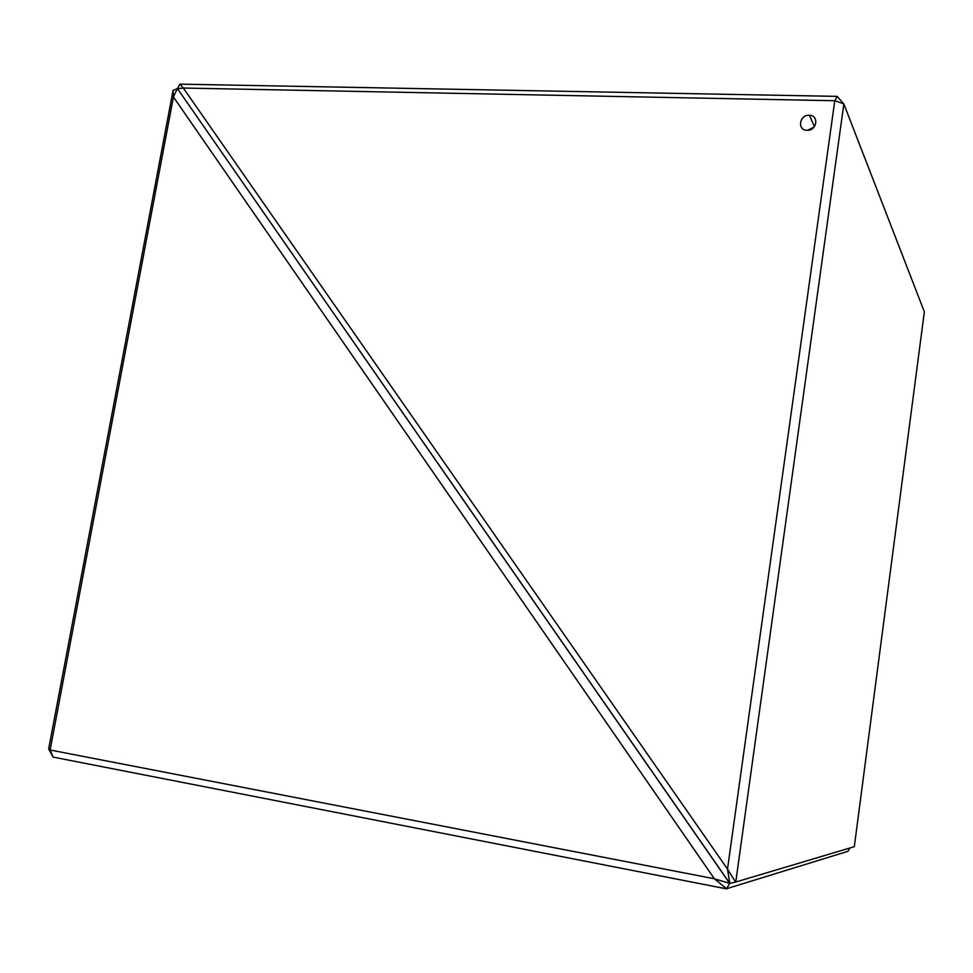 <?xml version="1.0" encoding="UTF-8"?>
<svg xmlns="http://www.w3.org/2000/svg" width="973" height="973" viewBox="0 0 973 973"><rect width="100%" height="100%" fill="white"/><g stroke="black" fill="none" stroke-linecap="round" stroke-linejoin="round"><path stroke-width="1.46" d="M809.208 115.264L809.39 115.276C819.315 115.349 816.931 130.917 807.079 130.285L807.067 130.285C797.033 130.358 799.283 114.68 809.208 115.264M735.758 882.025L854.318 846.668L924.35 311.81L843.859 103.977L735.758 882.025L729.786 883.35L727.5 869.084L834.785 100.73L837.108 96.376L180.005 84.152L183.289 88.02L177.475 88.652L729.786 883.35M727.524 869.144L735.612 882.061M837.108 96.376L843.859 103.977M843.786 103.88L834.883 100.693M834.785 100.73L183.313 88.032L727.5 869.084M729.604 883.496L726.539 888.738L714.45 878.801L729.689 883.375L177.475 88.652L173.06 90.453L48.65 748.991L50.11 750.001L714.389 878.765L173.425 96.984L177.329 88.652M177.475 88.531L179.908 84.213M807.663 130.285L814.012 127.135M849.915 847.982L847.945 851.314L726.539 888.738M50.11 750.001L53.15 757.103L726.503 888.848M53.065 757.03L48.65 748.991M173.097 90.38L173.425 96.947M173.425 96.984L50.134 749.952M814.45 126.599L809.39 115.276"/></g></svg>
